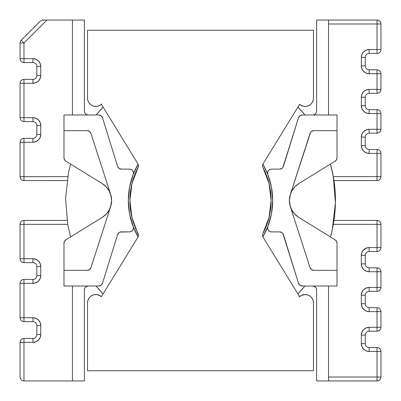 <?xml version="1.0" encoding="UTF-8"?>
<svg xmlns="http://www.w3.org/2000/svg" width="401" height="401" viewBox="0 0 401 401"><rect width="100%" height="100%" fill="white"/><g stroke="black" fill="none" stroke-linecap="round" stroke-linejoin="round"><path stroke-width="0.6" d="M262.54 165.798A3.925 3.925 0 0 1 262.886 164.194A72.18 72.18 0 0 1 262.886 236.806L267.818 226.545L267.577 228.415L268.239 230.179L269.647 231.432L271.477 231.883L279.687 231.883L282.013 232.645L282.88 233.532L298.499 283.256L299.918 285.251L302.249 286.018L301.021 285.823M304.89 286.018A134.947 134.947 0 0 1 297.898 293.903L304.82 286.103M20.05 176.676L67.679 176.651L23.975 176.651L23.975 142.285L32.917 142.285L35.92 141.688L38.466 139.989L40.165 137.443L40.762 134.44L40.762 125.498L40.165 122.495L38.466 119.949L35.92 118.245L32.917 117.648L20.05 117.648L20.05 83.288L20.05 117.648A3.925 3.925 0 0 0 23.975 121.573L32.917 121.573L23.975 121.573A3.925 3.925 0 0 1 20.05 117.648L23.975 117.648L23.975 83.288L32.917 83.288L35.92 82.691L38.466 80.987L40.165 78.441L40.762 75.438L40.762 66.496L40.165 63.493L38.466 60.947L35.92 59.248L32.917 58.651L23.975 58.651L23.975 43.017L46.937 20.05L84.385 20.05L84.385 111.062L84.681 112.561L85.533 113.834L86.806 114.686L85.533 113.834M23.534 180.545L23.975 180.57L23.975 142.285L32.917 142.285A7.845 7.845 0 0 0 40.762 134.44L40.762 125.498A7.845 7.845 0 0 0 32.917 117.648L23.975 117.648L23.975 83.288L20.05 83.288A3.925 3.925 0 0 1 23.975 79.363L32.917 79.363L32.917 83.288A7.845 7.845 0 0 0 40.762 75.438L36.842 75.438L40.762 75.438L40.762 66.496L36.842 66.496A3.925 3.925 0 0 0 32.917 62.571A3.925 3.925 0 0 1 36.842 66.496L36.842 75.438L36.842 66.496L40.762 66.496A7.845 7.845 0 0 0 32.917 58.651L32.917 62.571L32.917 58.651L23.975 58.651L23.975 62.571L23.975 58.651L20.05 58.651C20.281 61.032 21.589 62.34 23.975 62.571L32.917 62.571L23.975 62.571A3.925 3.925 0 0 1 20.05 58.651L20.05 43.017L20.05 58.651L23.975 58.651L23.975 43.017L20.05 43.017A3.925 3.925 0 0 1 21.198 40.24A3.925 3.925 0 0 0 20.05 43.017L23.975 43.017L22.912 41.955M40.762 125.498L36.842 125.498L36.842 134.44L40.762 134.44L36.842 134.44L36.842 125.498L40.762 125.498L40.165 122.495M20.05 176.651L20.05 142.285L20.05 176.651C20.281 179.031 21.589 180.34 23.975 180.57L67.032 180.57L23.975 180.57A3.925 3.925 0 0 1 20.05 176.651L23.975 176.651L23.975 180.57M380.95 49.549L380.95 23.975C380.719 21.589 379.411 20.281 377.025 20.05L316.615 20.05L316.615 111.062L316.319 112.561L315.467 113.834L314.194 114.686L312.695 114.982A3.925 3.925 0 0 0 316.615 111.062L316.615 20.05L328.539 20.05L328.539 114.982L328.539 20.05L377.025 20.05A3.925 3.925 0 0 1 380.95 23.975L328.539 23.975L377.025 23.975L377.025 20.05L377.025 23.975L380.95 23.975L380.95 49.549A3.925 3.925 0 0 1 377.025 53.473L369.181 53.473L377.025 53.473A3.925 3.925 0 0 0 380.95 49.549L377.025 49.549L377.025 23.975L377.025 49.549L380.95 49.549M380.925 89.844L380.925 73.278M361.933 134.104L361.336 137.107L361.336 145.578L365.261 145.578A3.925 3.925 0 0 0 369.181 149.503A3.925 3.925 0 0 1 365.261 145.578L365.261 137.107L365.261 145.578L361.336 145.578A7.845 7.845 0 0 0 369.181 153.428L369.181 149.503L369.181 153.428L377.025 153.428L377.025 149.503L377.025 153.428L380.95 153.428C380.719 151.042 379.411 149.733 377.025 149.503L369.181 149.503L377.025 149.503A3.925 3.925 0 0 1 380.95 153.428L380.95 176.651L380.95 153.428L377.025 153.428L377.025 176.651L380.95 176.651L377.025 176.651L377.025 180.57L333.968 180.57L377.025 180.57C379.411 180.34 380.719 179.031 380.95 176.651A3.925 3.925 0 0 1 377.025 180.57L377.025 176.651L333.321 176.651L377.025 176.651L377.025 153.428L369.181 153.428L366.178 152.831L363.632 151.127L361.933 148.581L361.336 145.578L361.336 137.107L361.933 134.104L363.632 131.558L366.178 129.859L369.181 129.262L377.025 129.262L377.025 113.568L369.181 113.568L366.178 112.972L363.632 111.272L361.933 108.726L361.336 105.724L361.336 97.253L361.933 94.25L363.632 91.704L366.178 90.004L369.181 89.408L377.025 89.408L377.025 73.714L369.181 73.714L366.178 73.117L363.632 71.418L361.933 68.872L361.336 65.869L361.336 57.393L361.933 54.391L363.632 51.849L366.178 50.145L369.181 49.549L377.025 49.549L377.025 53.473L377.025 49.549L369.181 49.549L369.181 53.473L369.181 49.549A7.845 7.845 0 0 0 361.336 57.393L365.261 57.393L365.261 65.869L365.261 57.393A3.925 3.925 0 0 1 369.181 53.473A3.925 3.925 0 0 0 365.261 57.393L361.336 57.393L361.336 65.869L365.261 65.869L361.336 65.869A7.845 7.845 0 0 0 369.181 73.714L369.181 69.789L377.025 69.789L378.539 70.095M361.933 54.391L361.336 57.393M366.178 90.004L363.632 91.704M361.933 94.25L361.336 97.253L361.336 105.724A7.845 7.845 0 0 0 369.181 113.568L377.025 113.568L377.025 129.262L369.181 129.262A7.845 7.845 0 0 0 361.336 137.107L365.261 137.107A3.925 3.925 0 0 1 369.181 133.182L369.181 129.262L369.181 133.182L377.025 133.182L369.181 133.182A3.925 3.925 0 0 0 365.261 137.107L361.336 137.107M361.933 148.581L362.128 149.017M380.925 129.698L380.925 113.132M267.818 174.455L263.161 164.676L267.818 174.455L271.452 187.252L272.68 200.5L271.452 213.748L267.818 226.545A3.925 3.925 0 0 0 271.477 231.883L279.687 231.883A3.925 3.925 0 0 1 283.432 234.645L298.499 283.256A3.925 3.925 0 0 0 302.249 286.018L337.015 286.018L337.015 243.171L336.519 241.262L335.151 239.833L298.264 217.081L294.504 213.828L291.662 209.748L289.923 205.091L289.392 200.149L290.098 195.227L292.003 190.635L294.986 186.655L298.855 183.538L335.151 161.167L336.519 159.738L337.015 157.829L337.015 114.982L302.249 114.982L299.918 115.749L298.499 117.744L282.88 167.468L282.013 168.355L279.687 169.117L271.477 169.117L269.647 169.568L268.239 170.821L267.577 172.585L267.818 174.455A3.925 3.925 0 0 1 271.477 169.117L279.687 169.117A3.925 3.925 0 0 0 283.432 166.355L298.499 117.744A3.925 3.925 0 0 1 302.249 114.982L337.015 114.982L337.015 157.829A3.925 3.925 0 0 1 335.151 161.167L298.855 183.538A19.925 19.925 0 0 0 298.264 217.081L335.151 239.833A3.925 3.925 0 0 1 337.015 243.171L337.015 270.324L313.777 270.324L311.467 269.577L310.043 267.607L290.349 206.625L289.387 200.5L290.349 194.375L310.6 132.295L311.467 131.423L313.777 130.676L337.015 130.676L313.777 130.676A3.925 3.925 0 0 0 310.043 133.393L290.349 194.375A19.93 19.93 0 0 0 290.349 206.625L310.043 267.607A3.925 3.925 0 0 0 313.777 270.324L337.015 270.324L337.015 286.018L302.249 286.018M314.194 286.314L315.467 287.166L314.194 286.314L312.695 286.018A3.925 3.925 0 0 1 316.615 289.938L316.319 288.439L315.467 287.166M35.92 318.309L32.917 317.712L35.92 318.309L38.466 320.013L40.165 322.559L40.762 325.562L40.762 334.504L40.165 337.507L38.466 340.053L35.92 341.752L32.917 342.349L23.975 342.349L23.975 380.95L84.385 380.95L84.385 289.938L84.681 288.439L85.533 287.166L86.806 286.314L88.305 286.018A3.925 3.925 0 0 0 84.385 289.938L84.385 380.95L72.461 380.95L72.461 286.018L72.461 380.95L23.975 380.95L22.471 380.649L21.198 379.802L20.351 378.529L20.05 377.025L20.351 378.529L20.05 377.025L20.351 378.529L21.198 379.802L20.351 378.529L21.198 379.802L22.471 380.649L21.198 379.802L22.471 380.649L23.975 380.95L23.975 342.349L20.05 342.349L20.05 377.025L20.05 342.349A3.925 3.925 0 0 1 23.975 338.429C21.589 338.66 20.281 339.968 20.05 342.349L23.975 342.349L23.975 338.429L23.975 342.349L32.917 342.349A7.845 7.845 0 0 0 40.762 334.504L40.762 325.562A7.845 7.845 0 0 0 32.917 317.712L23.975 317.712L32.917 317.712L32.917 321.637A3.925 3.925 0 0 1 36.842 325.562L36.842 334.504A3.925 3.925 0 0 1 32.917 338.429L23.975 338.429L32.917 338.429L32.917 342.349L32.917 338.429A3.925 3.925 0 0 0 36.842 334.504L40.762 334.504L36.842 334.504L36.842 325.562L40.762 325.562L36.842 325.562A3.925 3.925 0 0 0 32.917 321.637L32.917 317.712M20.05 283.352L20.05 317.712L23.975 317.712L23.975 283.352L23.975 317.712L20.05 317.712C20.281 320.098 21.589 321.407 23.975 321.637L32.917 321.637L23.975 321.637A3.925 3.925 0 0 1 20.05 317.712L20.05 283.352A3.925 3.925 0 0 1 23.975 279.427L23.975 283.352L32.917 283.352L23.975 283.352L23.975 279.427C21.589 279.657 20.281 280.966 20.05 283.352L23.975 283.352L20.05 283.352M363.632 249.873L361.933 252.419L361.336 255.422L361.336 263.893L365.261 263.893L365.261 255.422A3.925 3.925 0 0 1 369.181 251.497L377.025 251.497A3.925 3.925 0 0 0 380.95 247.572A3.925 3.925 0 0 1 377.025 251.497L377.025 247.572L369.181 247.572L369.181 251.497L377.025 251.497L377.025 247.572L380.95 247.572L380.95 224.349L380.95 247.572L377.025 247.572L377.025 224.349L380.95 224.349C380.719 221.969 379.411 220.66 377.025 220.43A3.925 3.925 0 0 1 380.95 224.349L377.025 224.349L377.025 220.43L377.025 224.349L333.321 224.349L377.025 224.349L377.025 247.572L369.181 247.572L366.178 248.169L362.99 250.6M361.933 252.419L361.336 255.422L361.336 263.893L361.933 266.896L363.632 269.442L366.178 271.141L369.181 271.738L377.025 271.738L377.025 287.432L369.181 287.432L366.178 288.028L363.632 289.728L361.933 292.274L361.336 295.276L361.336 303.747L361.933 306.75L363.632 309.296L366.178 310.996L369.181 311.592L377.025 311.592L377.025 327.286L369.181 327.286L366.178 327.883L363.632 329.582L361.933 332.128L361.336 335.131L361.336 343.607L361.933 346.609L363.632 349.151L366.178 350.855L369.181 351.451L377.025 351.451L377.025 377.025L328.539 377.025L377.025 377.025L377.025 380.95L328.539 380.95L328.539 286.018L328.539 380.95L316.615 380.95L316.615 289.938L316.615 380.95L377.466 380.925M366.178 310.996L369.181 311.592L377.025 311.592L377.025 307.672A3.925 3.925 0 0 1 380.95 311.592L380.95 327.286L380.925 311.156M378.539 268.119L377.025 267.818L377.025 271.738L380.95 271.738C380.719 269.357 379.411 268.048 377.025 267.818L369.181 267.818A3.925 3.925 0 0 1 365.261 263.893L361.336 263.893A7.845 7.845 0 0 0 369.181 271.738L377.025 271.738L377.025 267.818A3.925 3.925 0 0 1 380.95 271.738L380.95 287.432L380.925 271.302M20.05 224.349A3.925 3.925 0 0 1 23.975 220.43C21.589 220.66 20.281 221.969 20.05 224.349L67.679 224.349L20.05 224.349L20.05 258.715L32.917 258.715L35.92 259.312L38.466 261.011L40.165 263.557L40.762 266.56L40.762 275.502L40.165 278.505L38.466 281.051L35.92 282.755L32.917 283.352A7.845 7.845 0 0 0 40.762 275.502L40.762 266.56A7.845 7.845 0 0 0 32.917 258.715L23.975 258.715L23.975 224.349L23.975 258.715L20.05 258.715C20.281 261.096 21.589 262.404 23.975 262.64L32.917 262.64A3.925 3.925 0 0 1 36.842 266.56L36.842 275.502A3.925 3.925 0 0 1 32.917 279.427L23.975 279.427L32.917 279.427L32.917 283.352L32.917 279.427A3.925 3.925 0 0 0 36.842 275.502L40.762 275.502L36.842 275.502L36.842 266.56L40.762 266.56L36.842 266.56A3.925 3.925 0 0 0 32.917 262.64L32.917 258.715L32.917 262.64L23.975 262.64A3.925 3.925 0 0 1 20.05 258.715L20.05 224.349L20.351 222.841M23.975 220.43L23.975 224.349L23.975 220.43L67.032 220.43L23.534 220.455M43.017 20.05L44.817 20.05L41.514 20.351L43.017 20.05L41.514 20.351L40.24 21.198L41.514 20.351L40.24 21.198L41.514 20.351L43.017 20.05L72.461 20.05L72.461 114.982L72.461 20.05L84.385 20.05L84.385 111.062A3.925 3.925 0 0 0 88.305 114.982L86.806 114.686M377.025 380.95L377.025 377.025L380.95 377.025A3.925 3.925 0 0 1 377.025 380.95C379.411 380.719 380.719 379.411 380.95 377.025L380.95 351.451C380.719 349.065 379.411 347.762 377.025 347.527A3.925 3.925 0 0 1 380.95 351.451L380.95 377.025L380.649 378.539M377.025 220.43L333.968 220.43L377.025 220.43M63.985 270.324L63.985 243.171L63.985 270.324L87.223 270.324L63.985 270.324L63.985 286.018L63.985 270.324M138.46 235.202L138.114 236.806L133.182 226.545A72.18 72.18 0 0 1 133.182 174.455L138.114 164.194L138.46 165.798M262.886 164.194L263.161 164.676M304.86 114.947A134.947 134.947 0 0 1 304.89 114.982L297.898 107.097A134.947 134.947 0 0 1 304.89 114.982L299.081 108.345M96.11 114.982L103.102 107.097L96.11 114.982A134.947 134.947 0 0 1 103.102 107.097L96.18 114.897M98.751 114.982L63.985 114.982L63.985 130.676L87.223 130.676L63.985 130.676L63.985 157.829L63.985 114.982L98.751 114.982L101.082 115.749L102.501 117.744L117.568 166.355L102.501 117.744A3.925 3.925 0 0 0 98.751 114.982L99.979 115.177M63.985 157.829L64.481 159.738L65.849 161.167L102.145 183.538L106.014 186.655L108.997 190.635L110.902 195.227L111.608 200.149L111.077 205.091L109.338 209.748L106.496 213.828L102.736 217.081L65.849 239.833L64.481 241.262L63.985 243.171A3.925 3.925 0 0 1 65.849 239.833L102.736 217.081A19.925 19.925 0 0 0 102.145 183.538L65.849 161.167A3.925 3.925 0 0 1 63.985 157.829M96.11 286.018L103.102 293.903A134.947 134.947 0 0 1 96.11 286.018L101.919 292.655M108.997 190.635L110.902 195.227M138.114 236.806A72.18 72.18 0 0 1 133.182 226.545L129.548 213.748L128.32 200.5L129.548 187.252L133.182 174.455A3.925 3.925 0 0 0 129.523 169.117L121.313 169.117L129.523 169.117L131.353 169.568L132.761 170.821L133.423 172.585L133.182 174.455A72.18 72.18 0 0 1 138.114 164.194L138.31 164.736M98.751 286.018L63.985 286.018L98.751 286.018L101.082 285.251L102.501 283.256L117.568 234.645L102.501 283.256A3.925 3.925 0 0 1 98.751 286.018M90.957 133.393L110.651 194.375L90.957 133.393L89.533 131.423L87.223 130.676A3.925 3.925 0 0 1 90.957 133.393M110.651 206.625L90.957 267.607L110.651 206.625L111.613 200.5L110.651 194.375A19.93 19.93 0 0 1 110.651 206.625M121.313 231.883L129.523 231.883L120.089 232.079L118.987 232.645L117.568 234.645A3.925 3.925 0 0 1 121.313 231.883M87.223 270.324L89.533 269.577L90.957 267.607A3.925 3.925 0 0 1 87.223 270.324M117.568 166.355L118.987 168.355L121.313 169.117A3.925 3.925 0 0 1 117.568 166.355M133.182 226.545L133.423 228.415L132.761 230.179L131.353 231.432L129.523 231.883A3.925 3.925 0 0 0 133.182 226.545M361.336 263.893L361.933 266.896M361.933 292.274L361.336 295.276L365.261 295.276A3.925 3.925 0 0 1 369.181 291.352L377.025 291.352L378.529 291.056L379.802 290.204M361.933 332.128L361.336 335.131L365.261 335.131A3.925 3.925 0 0 1 369.181 331.211L377.025 331.211A3.925 3.925 0 0 0 380.95 327.286A3.925 3.925 0 0 1 377.025 331.211L377.025 327.286L380.95 327.286L377.025 327.286L377.025 331.211L369.181 331.211L369.181 327.286L369.181 331.211A3.925 3.925 0 0 0 365.261 335.131L361.336 335.131L361.336 343.607L365.261 343.607L365.261 335.131L365.261 343.607L361.336 343.607A7.845 7.845 0 0 0 369.181 351.451L369.181 347.527A3.925 3.925 0 0 1 365.261 343.607A3.925 3.925 0 0 0 369.181 347.527L369.181 351.451L377.025 351.451L377.025 377.025L380.95 377.025M85.533 287.166L86.806 286.314M380.95 271.738L377.025 271.738L377.025 287.432L369.181 287.432A7.845 7.845 0 0 0 361.336 295.276L361.336 303.747L365.261 303.747L365.261 295.276A3.925 3.925 0 0 1 369.181 291.352L377.025 291.352A3.925 3.925 0 0 0 380.95 287.432A3.925 3.925 0 0 1 377.025 291.352L377.025 287.432L380.95 287.432L377.025 287.432L377.025 291.352M378.539 307.973L377.025 307.672L377.025 311.592L380.95 311.592C380.719 309.211 379.411 307.903 377.025 307.672L369.181 307.672A3.925 3.925 0 0 1 365.261 303.747L365.261 295.276L361.336 295.276M377.025 347.527L369.181 347.527L377.025 347.527L377.025 351.451L380.95 351.451L377.025 351.451L377.025 347.527M369.181 251.497L369.181 247.572A7.845 7.845 0 0 0 361.336 255.422L365.261 255.422A3.925 3.925 0 0 1 369.181 251.497M377.025 267.818L369.181 267.818L369.181 271.738L369.181 267.818A3.925 3.925 0 0 1 365.261 263.893L365.261 255.422L361.336 255.422M378.529 268.114L377.902 267.913M379.802 268.966L379.246 268.505M380.649 270.239L380.359 269.673M380.895 288.083L380.95 287.432M369.181 287.432L369.181 291.352L369.181 287.432M365.261 303.747L361.336 303.747A7.845 7.845 0 0 0 369.181 311.592L369.181 307.672A3.925 3.925 0 0 1 365.261 303.747M377.025 307.672L369.181 307.672L369.181 311.592M378.529 307.968L377.902 307.773M379.802 308.82L379.246 308.359M380.649 310.093L380.359 309.527M380.95 311.592L377.025 311.592L377.025 327.286L369.181 327.286A7.845 7.845 0 0 0 361.336 335.131M380.895 327.938L380.95 327.286M377.902 331.111L379.802 330.058M380.649 378.529L380.85 377.902M379.802 379.802L380.263 379.246M378.529 380.649L379.095 380.359M20.351 222.851L20.15 223.477M21.198 221.578L20.737 222.129M22.471 220.725L21.905 221.016M23.975 262.64L23.975 258.715L23.975 262.64M23.975 321.637L23.975 317.712L23.975 321.637M315.467 113.834L314.194 114.686M377.055 93.328L369.181 93.328L369.181 89.408A7.845 7.845 0 0 0 361.336 97.253L365.261 97.253L365.261 105.724L361.336 105.724L365.261 105.724L365.261 97.253A3.925 3.925 0 0 1 369.181 93.328L377.025 93.328L377.025 89.408L369.181 89.408L369.181 93.328A3.925 3.925 0 0 0 365.261 97.253L361.336 97.253M377.025 109.648L377.025 113.568L377.025 109.648L369.181 109.648L377.025 109.648A3.925 3.925 0 0 1 380.95 113.568L377.025 113.568L380.95 113.568C380.719 111.187 379.411 109.879 377.025 109.648L377.902 109.744M378.529 132.886L377.902 133.087M377.055 133.182L377.025 129.262L377.025 133.182C379.411 132.952 380.719 131.643 380.95 129.262A3.925 3.925 0 0 1 377.025 133.182M380.364 131.327L380.649 130.761M379.251 132.495L379.802 132.034M380.95 129.262L377.025 129.262L380.95 129.262L380.95 113.568M379.802 110.796L379.246 110.335M380.649 112.069L380.359 111.503M369.181 109.648A3.925 3.925 0 0 1 365.261 105.724A3.925 3.925 0 0 0 369.181 109.648L369.181 113.568L369.181 109.648M377.466 20.075L377.025 20.05M380.258 21.749L379.802 21.198M380.85 23.098L380.649 22.471M378.529 93.032L377.902 93.227M380.95 89.408L380.95 73.714C380.719 71.333 379.411 70.025 377.025 69.789A3.925 3.925 0 0 1 380.95 73.714L377.025 73.714L377.025 89.408L380.95 89.408A3.925 3.925 0 0 1 377.025 93.328C379.411 93.097 380.719 91.789 380.95 89.408L377.025 89.408L377.025 93.328M380.364 91.473L380.649 90.907M379.251 92.636L379.802 92.18M378.529 70.09L377.902 69.889M379.802 70.942L379.246 70.481M380.649 72.215L380.359 71.649M377.025 69.789L377.025 73.714L377.025 69.789L369.181 69.789A3.925 3.925 0 0 1 365.261 65.869A3.925 3.925 0 0 0 369.181 69.789L369.181 73.714L380.95 73.714M23.975 138.36L32.917 138.36L23.975 138.36C21.589 138.596 20.281 139.904 20.05 142.285A3.925 3.925 0 0 1 23.975 138.36L23.975 142.285L20.05 142.285L23.975 142.285L23.975 138.36M21.208 179.427L20.742 178.871M20.15 177.523L20.351 178.149M32.917 142.285L32.917 138.36L32.917 142.285M36.842 134.44A3.925 3.925 0 0 1 32.917 138.36A3.925 3.925 0 0 0 36.842 134.44M32.917 121.573A3.925 3.925 0 0 1 36.842 125.498A3.925 3.925 0 0 0 32.917 121.573L32.917 117.648L32.917 121.573M23.975 117.648L23.975 121.573L23.975 117.648M36.842 75.438A3.925 3.925 0 0 1 32.917 79.363L23.975 79.363C21.589 79.593 20.281 80.902 20.05 83.288L23.975 83.288L23.975 79.363L23.975 83.288L32.917 83.288L32.917 79.363A3.925 3.925 0 0 0 36.842 75.438M21.654 40.691L21.198 40.24L40.24 21.198L21.198 40.24L23.975 43.017L46.937 20.05L44.817 20.05L46.937 20.05M330.434 164.074A134.947 134.947 0 0 1 330.434 236.926M330.439 236.926L332.379 229.101L335.426 202.826L333.296 176.5M70.566 164.069L68.621 171.899L65.574 198.174L67.704 224.5M68.621 171.899L65.574 198.174L67.714 224.545L70.561 236.926M332.379 229.101L335.426 202.826L333.286 176.455L330.439 164.069M262.54 165.803A3.925 3.925 0 0 1 263.121 163.748L262.54 165.803A3.925 3.925 0 0 0 262.991 167.628A70.611 70.611 0 0 1 271.111 200.5L269.051 217.427L262.991 233.372A3.925 3.925 0 0 0 262.54 235.197A3.925 3.925 0 0 1 262.991 233.372A70.611 70.611 0 0 0 269.051 217.427A70.611 70.611 0 0 1 262.991 233.372A70.611 70.611 0 0 0 271.111 200.5L269.051 183.573A70.611 70.611 0 0 0 262.991 167.628L269.051 183.573A70.611 70.611 0 0 0 262.991 167.628A3.925 3.925 0 0 1 262.54 165.803M312.133 298.334A8.316 8.316 0 0 1 313.477 302.865L313.116 300.444L313.477 302.865A8.316 8.316 0 0 0 299.602 296.68L300.404 296.043L299.602 296.68L263.121 237.252A3.925 3.925 0 0 1 262.54 235.197L263.121 237.252L299.602 296.68L301.587 295.357L303.863 294.65L306.249 294.625L308.544 295.271L310.564 296.545L312.138 298.339L313.136 300.504L313.477 302.865L313.477 370.75L87.523 370.75L87.523 302.865L87.864 300.504L88.862 298.339L90.436 296.545L92.456 295.271L94.751 294.625L97.137 294.65L99.413 295.357L101.398 296.68L137.879 237.252L138.455 235.327L131.949 217.427L129.889 200.5A70.611 70.611 0 0 1 138.009 167.628A70.611 70.611 0 0 0 131.949 183.573L138.009 167.628L138.455 165.673L137.879 163.748L101.398 104.32L99.413 105.643L97.137 106.35L94.751 106.375L92.456 105.729L90.436 104.455L88.862 102.661L87.864 100.496L87.523 98.135L87.523 30.25L313.477 30.25L313.477 98.135L313.116 100.556L313.477 98.135L313.136 100.496L312.138 102.661L310.564 104.455L308.544 105.729L306.249 106.375L303.863 106.35L301.587 105.643L299.602 104.32L263.121 163.748L299.602 104.32L300.404 104.957L299.602 104.32A8.316 8.316 0 0 0 313.477 98.135A8.316 8.316 0 0 1 312.133 102.666M99.829 105.428L97.528 106.275M97.338 106.315L96.014 106.45L98.42 106.039L100.596 104.957M94.917 106.4L93.598 106.14M92.576 105.784L91.353 105.137L92.576 105.784M90.516 104.521L89.483 103.493L90.516 104.521M88.902 102.716L89.483 103.493M313.477 302.865L313.477 370.75L87.523 370.75L87.523 302.865A8.316 8.316 0 0 1 101.398 296.68L100.596 296.043L101.398 296.68L137.879 237.252A3.925 3.925 0 0 0 138.009 233.372A70.611 70.611 0 0 1 131.949 217.427A70.611 70.611 0 0 0 138.009 233.372A70.611 70.611 0 0 1 129.889 200.5L131.949 183.573A70.611 70.611 0 0 1 138.009 167.628A3.925 3.925 0 0 0 137.879 163.748L101.398 104.32A8.316 8.316 0 0 1 87.523 98.135L87.884 100.556L87.523 98.135L87.523 30.25L313.477 30.25L313.477 98.135M312.85 101.298L312.098 102.716L312.855 101.298M311.517 103.493L312.098 102.716M309.647 105.137L308.424 105.784L309.647 105.137M308.299 105.834L305.918 106.415L308.299 105.834M304.986 106.45L303.662 106.315L304.986 106.45M303.662 106.315L300.404 104.957M301.171 295.572L303.472 294.725M303.662 294.685L304.986 294.55L301.372 295.462M306.083 294.6L307.402 294.86M308.424 295.216L309.647 295.863L308.424 295.216M310.484 296.479L311.517 297.507L310.484 296.479M312.098 298.284L311.517 297.507M87.523 302.865L87.884 300.444L87.523 302.865A8.316 8.316 0 0 1 88.867 298.334M88.15 299.702L88.902 298.284L88.145 299.702M89.483 297.507L88.902 298.284M91.353 295.863L92.576 295.216L91.353 295.863M92.701 295.166L95.082 294.585L92.701 295.166M96.014 294.55L97.338 294.685L96.014 294.55M97.338 294.685L100.596 296.043M131.623 184.936L132.886 180.149L131.623 184.936M136.816 169.999L138.044 167.558L136.816 169.999M262.956 167.558L264.184 169.999L262.956 167.558M268.114 180.149L269.377 184.936L268.114 180.149M269.377 216.064L268.114 220.851L269.377 216.064M264.184 231.001L262.956 233.442L264.184 231.001M138.044 233.442L136.816 231.001L138.044 233.442M132.886 220.851L131.623 216.064L132.886 220.851M301.171 105.428L303.472 106.275M92.701 105.834L95.082 106.415M99.829 295.572L97.528 294.725M308.299 295.166L305.918 294.585M90.436 296.545A8.316 8.316 0 0 1 97.137 294.65M299.216 297.051A8.316 8.316 0 0 1 299.607 296.675M303.863 294.65A8.316 8.316 0 0 1 310.564 296.545M310.564 104.455A8.316 8.316 0 0 1 303.863 106.35M101.784 103.949A8.316 8.316 0 0 1 101.393 104.325M97.137 106.35A8.316 8.316 0 0 1 90.436 104.455M88.867 102.661A8.316 8.316 0 0 1 87.523 98.135M262.54 235.197A3.925 3.925 0 0 1 262.956 233.442"/></g></svg>

